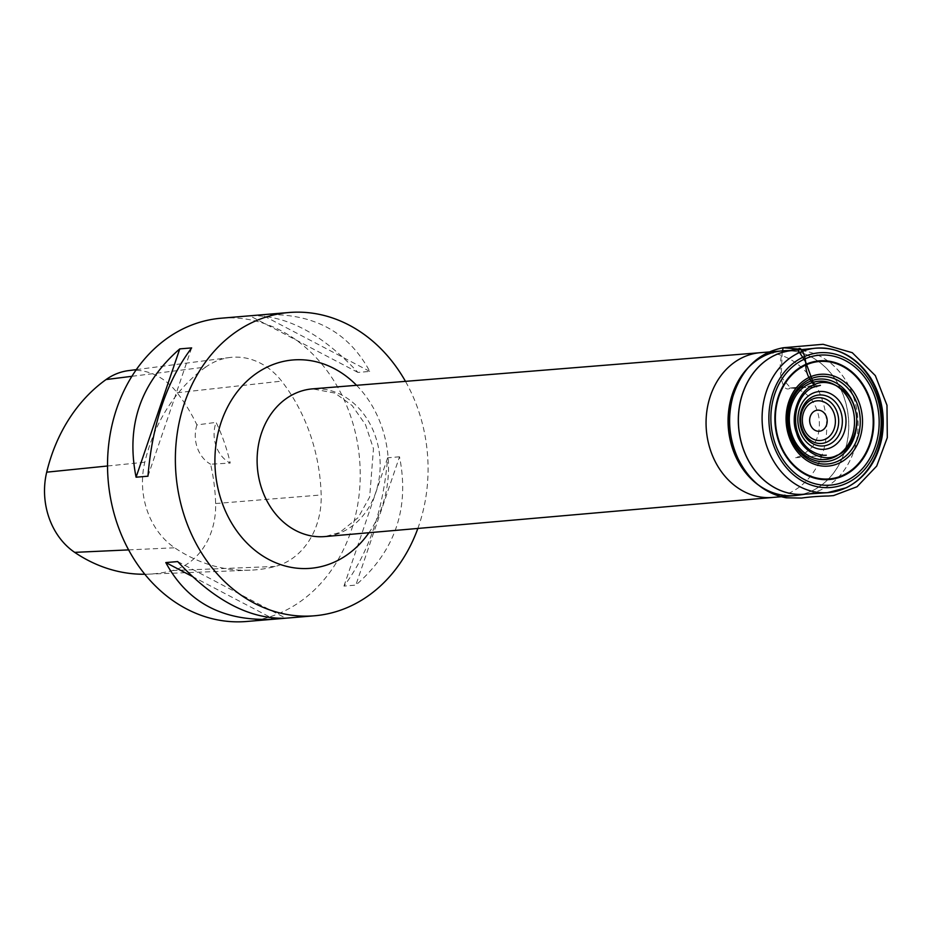 <?xml version="1.0" encoding="UTF-8"?>
<svg xmlns="http://www.w3.org/2000/svg" width="934" height="934" viewBox="0 0 934 934"><rect width="100%" height="100%" fill="white"/><g stroke="black" fill="none" stroke-linecap="round" stroke-linejoin="round"><path stroke-width="0.7" stroke-dasharray="4.67 3.5" d="M417.837 528.457A152.172 126.16 85.2 0 0 405.461 381.352M246.634 621.484A152.172 126.16 85.2 0 0 359.59 459.283A152.172 126.16 85.2 0 0 221.136 318.214M357.92 372.421L249.833 315.809C285.617 314.536 321.646 333.415 357.92 372.421L369.782 371.428C348.137 331.185 312.108 312.306 261.707 314.805L369.782 371.428M399.518 456.796L387.645 457.8C383.267 510.338 368.697 553.103 343.957 586.097L355.831 585.104C395.187 550.885 409.746 508.108 399.518 456.796L355.831 585.104M205.795 367.039A170.432 141.291 85.2 0 0 144.793 462.213A73.039 60.558 85.2 0 0 174.646 547.779A170.432 141.291 85.2 0 0 250.078 570.184A170.432 141.291 85.2 0 0 275.203 566.459A73.039 60.558 85.2 0 0 321.179 494.962A170.432 141.291 85.2 0 0 281.624 381.119A73.039 60.558 85.2 0 0 229.601 357.535A73.039 60.558 85.2 0 0 205.795 367.039L131.892 376.309M144.817 574.247A165.843 137.485 85.2 0 0 148.086 574.165A165.843 137.485 85.2 0 0 172.533 570.534A68.451 56.752 85.2 0 0 215.626 503.531A165.843 137.485 85.2 0 0 210.582 464.21L230.231 463.066A30.437 25.23 -94.8 0 1 216.081 422.366A166.696 138.197 -94.8 0 1 230.231 463.066M128.378 370.646A68.451 56.752 85.2 0 1 177.133 392.747A165.843 137.485 85.2 0 1 196.922 424.935L216.081 422.366M196.922 424.935A30.437 25.23 85.2 0 0 210.582 464.21M191.645 347.903L147.957 476.2M192.182 576.383L271.432 617.899M177.682 561.579L285.769 618.191M343.957 586.097L387.645 457.8M814.168 386.98L790.257 388.287C785.681 390.751 782.587 386.734 780.976 376.25C779.656 368.732 780.053 360.781 782.19 352.422L781.163 377.126L790.818 388.264L804.022 387.4L814.074 384.843M805.236 494.179L803.497 494.296A72.105 59.776 85.2 0 0 821.628 489.544A72.105 59.776 85.2 0 0 856.128 406.232A72.105 59.776 85.2 0 0 791.413 350.624L794.892 350.402A72.105 59.776 -94.8 0 1 856.49 408.333A72.105 59.776 -94.8 0 1 821.558 489.556A72.105 59.776 -94.8 0 1 806.964 493.934A72.105 59.776 -94.8 0 1 803.917 494.273M797.332 495.289A72.642 60.22 85.2 0 0 848.481 418.175A72.642 60.22 85.2 0 0 785.167 350.67M791.834 350.577A72.105 59.776 -94.8 0 1 794.892 350.402L793.153 350.448M783.731 350.729A72.642 60.231 -94.8 0 1 846.986 408.251A72.642 60.231 -94.8 0 1 811.95 490.887A72.642 60.231 -94.8 0 1 795.896 495.475M772.546 497.46L772.628 497.448A72.642 60.231 85.2 0 0 826.392 420.031A72.642 60.231 85.2 0 0 760.463 352.667L760.381 352.678M342.685 531.75A74.113 61.446 85.2 0 0 378.27 446.686A74.113 61.446 85.2 0 0 312.598 388.859L334.979 393.097L352.176 405.589L365.533 424.713L373.472 448.694L369.654 497.051L358.131 517.634L339.591 532.578L325.02 536.56A74.113 61.446 85.2 0 0 342.685 531.75M356.554 385.31A104.55 86.675 -94.8 0 1 368.953 532.719M107.527 465.996L144.793 462.213M128.612 549.893L174.646 547.779M172.533 570.534L275.203 566.459M215.626 503.531L321.179 494.962M177.133 392.747L281.624 381.119M148.086 574.165L250.078 570.184M136.317 369.619L229.601 357.535M820.391 385.345L788.786 388.077C788.588 388.159 794.39 386.793 803.754 392.292C811.716 397.791 816.736 406.068 818.826 417.136C820.484 428.531 818.347 438.455 812.428 446.919L801.757 455.85L794.717 457.8L826.286 455.22"/><path stroke-width="1.4" d="M803.859 359.392A65.228 54.079 85.2 0 0 792.417 470.911A65.228 54.079 85.2 0 0 878.766 430.119A65.228 54.079 85.2 0 0 803.859 359.392M814.985 410.855A10.578 8.768 85.2 0 0 813.129 428.928A10.578 8.768 85.2 0 0 827.127 422.32A10.578 8.768 85.2 0 0 814.985 410.855M405.461 381.352A152.172 126.16 85.2 0 0 288.968 312.516A152.172 126.16 85.2 0 0 252.367 322.417A152.172 126.16 85.2 0 0 179.328 497.273A152.172 126.16 85.2 0 0 314.466 615.786A152.172 126.16 85.2 0 0 417.837 528.457M288.968 312.516L221.136 318.214A152.172 126.16 85.2 0 0 184.523 328.126A152.172 126.16 85.2 0 0 111.496 502.982A152.172 126.16 85.2 0 0 246.634 621.484L314.466 615.786M285.769 618.191L273.895 619.195C223.495 621.694 187.465 602.815 165.808 562.572L177.682 561.579C213.956 600.585 249.973 619.464 285.769 618.191M261.707 314.805L249.833 315.809M147.957 476.2L136.084 477.204C125.845 425.892 140.415 383.115 179.772 348.896L191.645 347.903C166.894 380.897 152.335 423.662 147.957 476.2M136.317 369.619L128.378 370.646A68.451 56.752 85.2 0 0 106.067 379.554A165.843 137.485 85.2 0 0 46.7 472.172A68.451 56.752 85.2 0 0 74.685 552.368A165.843 137.485 85.2 0 0 144.817 574.247M179.772 348.896L136.084 477.204M165.808 562.572L192.182 576.383M271.432 617.899L273.895 619.195M814.074 384.843L805.493 361.551L797.134 348.896L782.19 352.422L783.136 347.763L823.076 344.296L852.275 352.69L875.333 375.62L886.985 405.263L887.3 437.614L876.699 466.089L857.027 486.742L833.525 495.592L828.318 496.012C827.442 495.966 812.907 496.351 801.641 498.067L786.23 497.81C765.051 493.712 748.963 480.59 737.965 458.466C728.94 438.501 727.224 417.93 732.828 396.752C741.584 369 758.35 352.667 783.136 347.763L798.395 349.012C801.092 345.989 805.248 355.27 805.797 363.653C805.552 371.358 808.307 378.422 814.074 384.843C827.898 377.044 850.092 389.466 854.447 407.493C861.381 424.386 851.738 450.678 836.887 455.36C823.052 463.171 800.882 450.737 796.515 432.722C789.58 415.817 799.247 389.525 814.074 384.843L814.168 386.98L820.391 385.345M774.858 355.247A72.105 59.776 85.2 0 0 740.16 437.626A72.105 59.776 85.2 0 0 803.497 494.296L827.559 492.662A72.478 60.091 -94.8 0 1 762.401 425.414A72.478 60.091 -94.8 0 1 815.417 348.219A72.478 60.091 -94.8 0 1 880.47 404.13A72.478 60.091 -94.8 0 1 845.784 487.887A72.478 60.091 -94.8 0 1 827.559 492.662L846.309 487.746C865.153 478.115 877.014 461.548 881.883 438.034C885.584 416.155 881.778 396.016 870.488 377.616C856.303 356.671 837.938 346.864 815.417 348.219L791.413 350.624A72.105 59.776 85.2 0 0 774.858 355.247M834.657 456.971A39.263 32.55 85.2 0 0 841.546 389.84A39.263 32.55 85.2 0 0 789.557 414.392A39.263 32.55 85.2 0 0 834.657 456.971M831.33 447.421A29.012 24.05 -94.8 0 1 798.01 415.969A29.012 24.05 -94.8 0 1 836.42 397.826A29.012 24.05 -94.8 0 1 831.33 447.421M838.031 461.127A43.886 36.391 85.2 0 0 845.737 386.081A43.886 36.391 85.2 0 0 787.619 413.529A43.886 36.391 85.2 0 0 838.031 461.127M808.984 381.796A41.411 34.336 -94.8 0 1 854.073 405.414A41.411 34.336 -94.8 0 1 835.848 458.933A41.411 34.336 -94.8 0 1 790.759 435.314A41.411 34.336 -94.8 0 1 808.984 381.796M843.402 475.079A58.924 48.848 85.2 0 0 869.332 398.935A58.924 48.848 85.2 0 0 805.178 365.322A58.924 48.848 85.2 0 0 779.248 441.478A58.924 48.848 85.2 0 0 843.402 475.079M839.222 463.089A46.046 38.166 -94.8 0 1 786.346 413.155A46.046 38.166 -94.8 0 1 847.301 384.364A46.046 38.166 -94.8 0 1 839.222 463.089M805.015 364.727A59.566 49.385 -94.8 0 1 873.418 429.313A59.566 49.385 -94.8 0 1 794.565 466.556A59.566 49.385 -94.8 0 1 805.015 364.727M846.94 483.111A67.61 56.052 85.2 0 0 858.801 367.517A67.61 56.052 85.2 0 0 769.289 409.793A67.61 56.052 85.2 0 0 846.94 483.111M803.917 494.273A72.105 59.776 -94.8 0 1 740.148 437.918A72.105 59.776 -94.8 0 1 774.788 355.247A72.105 59.776 -94.8 0 1 791.834 350.577M793.153 350.448L785.167 350.67A72.642 60.22 85.2 0 0 764.911 355.562A72.642 60.22 85.2 0 0 730.411 440.661A72.642 60.22 85.2 0 0 797.332 495.289L794.472 495.615A72.642 60.231 -94.8 0 1 729.956 439.038A72.642 60.231 -94.8 0 1 764.829 355.562A72.642 60.231 -94.8 0 1 782.295 350.834A72.642 60.231 -94.8 0 1 783.731 350.729M829.415 444.28A25.568 21.202 85.2 0 0 833.899 400.569A25.568 21.202 85.2 0 0 800.053 416.552A25.568 21.202 85.2 0 0 829.415 444.28M795.896 495.475A72.642 60.231 -94.8 0 1 794.472 495.615L772.465 497.46A72.642 60.231 85.2 0 0 772.628 497.448M812.417 402.122A19.906 16.508 85.2 0 0 808.914 436.155A19.906 16.508 85.2 0 0 835.276 423.709A19.906 16.508 85.2 0 0 812.417 402.122M827.092 441.945A22.93 19.007 -94.8 0 1 802.131 428.869A22.93 19.007 -94.8 0 1 812.218 399.238A22.93 19.007 -94.8 0 1 837.179 412.314A22.93 19.007 -94.8 0 1 827.092 441.945M760.463 352.667A72.642 60.231 85.2 0 0 760.299 352.678A72.642 60.231 85.2 0 0 742.822 357.418A72.642 60.231 85.2 0 0 707.949 440.883A72.642 60.231 85.2 0 0 772.465 497.46M760.381 352.678L312.598 388.859A74.113 61.446 85.2 0 0 294.607 393.693A74.113 61.446 85.2 0 0 259.057 478.955A74.113 61.446 85.2 0 0 325.02 536.56L772.546 497.46M368.953 532.719A104.55 86.675 -94.8 0 1 335.621 561.521A104.55 86.675 -94.8 0 1 228.316 517.097A104.55 86.675 -94.8 0 1 244.136 383.851A104.55 86.675 -94.8 0 1 356.554 385.31M106.067 379.554L131.892 376.309M46.7 472.172L107.527 465.996M74.685 552.368L128.612 549.893M805.236 494.179L797.332 495.289M785.167 350.67L760.299 352.678M826.286 455.22C826.275 455.173 819.655 456.539 809.638 449.803C802.75 444.421 798.29 436.914 796.247 427.27C792.557 404.959 804.945 389.606 814.168 386.98"/></g></svg>
